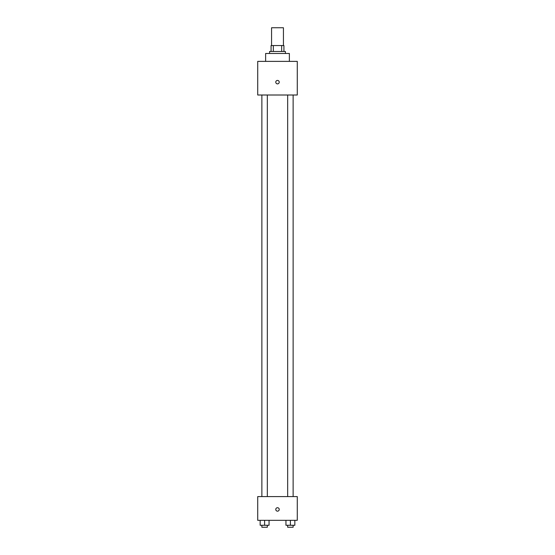 <?xml version="1.0" encoding="UTF-8"?>
<svg xmlns="http://www.w3.org/2000/svg" width="555" height="555" viewBox="0 0 555 555"><rect width="100%" height="100%" fill="white"/><g stroke="black" fill="none" stroke-linecap="round" stroke-linejoin="round"><path stroke-width="0.83" d="M283.432 45.552L283.432 27.75L271.568 27.75L271.568 45.552M273.337 51.49L273.337 45.552L271.069 45.552L271.069 51.49L271.069 45.552M273.337 45.552L283.931 45.552L283.931 51.49M281.662 51.49L281.662 45.552M269.584 53.467L269.584 51.49L285.416 51.49L285.416 53.467M289.37 61.383L289.37 53.467L265.63 53.467L265.63 61.383M257.721 61.383L297.279 61.383L297.279 95.009L257.721 95.009L257.721 61.383M277.5 83.881A1.734 1.734 0 0 1 276.001 81.287A1.734 1.734 0 0 1 278.999 81.287A1.734 1.734 0 0 1 277.5 83.881M257.721 496.586L297.279 496.586L297.279 520.326L257.721 520.326L257.721 496.586M277.5 511.176A1.734 1.734 0 0 1 276.001 508.581A1.734 1.734 0 0 1 278.999 508.581A1.734 1.734 0 0 1 277.5 511.176M285.95 520.326L285.95 525.273L294.851 525.273L294.851 520.326L294.851 525.273M290.397 525.273L290.397 520.326M293.13 525.273L293.13 527.25L287.67 527.25L287.67 525.273M260.149 520.326L260.149 525.273L269.05 525.273L269.05 520.326L269.05 525.273M264.603 525.273L264.603 520.326M267.33 525.273L267.33 527.25L261.87 527.25L261.87 525.273M287.67 95.009L287.67 496.586M293.13 95.009L293.13 496.586M267.33 496.586L267.33 95.009M261.87 496.586L261.87 95.009"/></g></svg>
